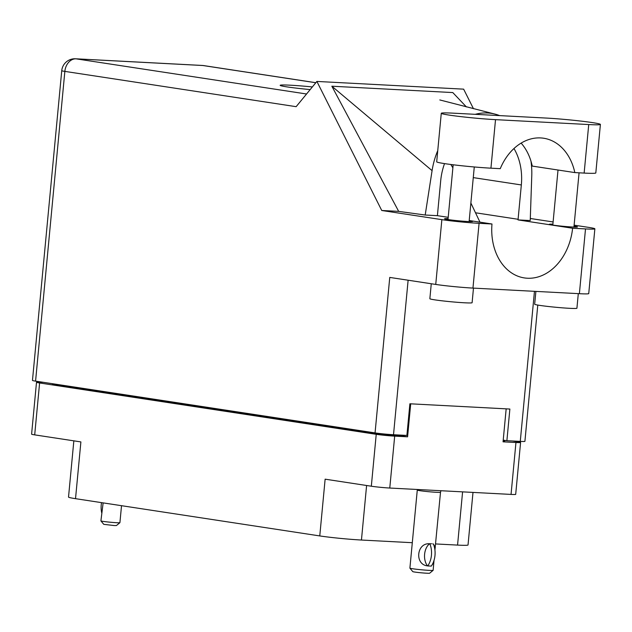 <?xml version="1.0" encoding="UTF-8"?>
<svg xmlns="http://www.w3.org/2000/svg" width="632" height="632" viewBox="0 0 632 632"><rect width="100%" height="100%" fill="white"/><g stroke="black" fill="none" stroke-linecap="round" stroke-linejoin="round"><path stroke-width="0.95" d="M43.395 382.32L41.143 382.202A13.153 0.64 5.4 0 0 36.506 382.257A13.153 0.64 5.4 0 0 39.603 382.968L376.23 434.318A13.153 0.64 5.4 0 0 394.684 436.135L407.585 436.815L410.705 403.832M366.6 485.502L361.449 540.036A29.704 1.454 -174.6 0 1 319.768 535.928L75.524 498.672L80.888 441.918L34.697 434.871A13.153 0.64 -174.6 0 1 31.6 434.16L36.506 382.257M506.169 408.849L503.056 441.831L515.957 442.511A13.153 0.64 5.4 0 0 520.594 442.463L515.688 494.366A13.153 0.64 -174.6 0 1 511.051 494.414L389.778 488.038A13.153 0.64 -174.6 0 1 371.324 486.221L325.132 479.174L319.768 535.928M520.594 442.463A13.153 0.64 5.4 0 0 517.497 441.744L512.536 440.994M361.449 540.036L412.301 542.706M435.63 543.939L457.56 545.092L462.592 491.87M75.524 498.672A29.704 1.454 -174.6 0 1 68.525 497.068L73.841 440.844M472.997 492.415L468.028 544.974A29.704 1.454 -174.6 0 1 457.56 545.092M504.905 440.393L504.857 440.915A15.911 0.774 -174.6 0 1 503.119 441.104M56.027 384.248L55.995 384.659L375.969 433.473L376.008 433.054M398.358 434.99L398.294 435.669L401.036 435.811L401.099 435.132M401.036 435.811L407.585 436.815M398.294 435.669A15.911 0.774 -174.6 0 1 375.969 433.473M55.995 384.659A15.911 0.774 -174.6 0 1 52.243 383.798L52.259 383.671M441.278 113.286L436.696 161.816A33.101 1.619 5.4 0 0 444.493 163.601A33.101 1.619 5.4 0 0 490.938 168.175L500.252 168.665A53.049 40.29 98.7 0 1 543.646 138.234A53.049 40.29 98.7 0 1 574.828 172.583L584.142 173.081A33.101 1.619 5.4 0 0 595.81 172.947L600.4 124.417A33.101 1.619 5.4 0 0 581.377 121.147A33.101 1.619 5.4 0 0 546.159 118.058L452.947 113.152A33.101 1.619 5.4 0 0 441.278 113.286A33.101 1.619 5.4 0 0 449.076 115.079A33.101 1.619 5.4 0 0 495.52 119.645L588.732 124.551A33.101 1.619 5.4 0 0 600.4 124.417M578.304 293.635L576.921 308.219A21.219 1.035 -174.6 0 1 563.017 307.887A21.219 1.035 -174.6 0 1 539.673 305.375A21.219 1.035 -174.6 0 1 534.672 304.229L535.889 291.399M473.479 288.121L472.104 302.704A21.219 1.035 -174.6 0 1 458.2 302.373A21.219 1.035 -174.6 0 1 434.856 299.86A21.219 1.035 -174.6 0 1 429.855 298.715L431.269 283.744M552.897 224.178A14.109 0.687 5.4 0 0 549.374 224.297A14.109 0.687 5.4 0 0 552.692 225.063A14.109 0.687 5.4 0 0 568.223 226.73A14.109 0.687 5.4 0 0 577.466 226.951A14.109 0.687 5.4 0 0 574.14 226.193A14.109 0.687 5.4 0 0 574.022 226.169M448.08 218.664A14.109 0.687 5.4 0 0 444.549 218.783A14.109 0.687 5.4 0 0 447.875 219.549A14.109 0.687 5.4 0 0 463.398 221.216A14.109 0.687 5.4 0 0 472.641 221.437A14.109 0.687 5.4 0 0 469.323 220.679A14.109 0.687 5.4 0 0 469.205 220.655M312.358 86.939A29.175 1.422 5.4 0 0 280.158 85.32A29.175 1.422 5.4 0 0 287.031 86.9A29.175 1.422 5.4 0 0 310.186 89.586M521.124 143.101A53.049 40.29 98.7 0 1 532.263 166.09L574.828 172.583M579.386 293.69L585.509 228.918A26.52 1.296 5.4 0 0 594.862 228.808L588.74 293.588A26.52 1.296 -174.6 0 1 579.386 293.69L472.957 288.089A26.52 1.296 -174.6 0 1 435.74 284.432L441.863 219.652L381.744 210.488L316.885 81.433L296.132 106.674L64.851 71.392L35.574 381.128L375.06 432.912L389.754 277.416L435.74 284.432M441.863 219.652A26.52 1.296 5.4 0 0 479.08 223.317L472.957 288.089M469.213 220.521L491.98 223.997L479.08 223.317M448.207 217.321L437.399 215.67L425.202 215.03L398.681 211.372L381.744 210.488M585.509 228.918L572.608 228.239L518.027 219.912L530.232 220.552L531.765 175.886A65.775 49.96 98.7 0 0 530.959 161.113M594.862 228.808A26.52 1.296 5.4 0 0 588.613 227.378L574.117 225.166M553.111 221.958L530.303 218.482M398.681 211.372L331.847 86.213L452.796 92.572L466.392 106.919M473.463 108.704L463.635 89.151L316.885 81.433M537.785 305.066L524.908 441.349A13.153 0.64 -174.6 0 1 520.27 441.397L506.888 440.694L509.874 409.046L409.892 403.785L406.897 435.432L393.515 434.729A13.153 0.64 -174.6 0 1 375.06 432.912M35.574 381.128A13.153 0.64 -174.6 0 1 32.469 380.417L61.746 70.681A13.153 0.64 5.4 0 0 64.851 71.392A13.153 9.994 -81.3 0 1 76.085 58.839L306.56 93.994M506.888 440.694L503.214 440.133M491.98 223.997A53.049 40.29 98.7 0 0 524.355 277.922A53.049 40.29 98.7 0 0 572.608 228.239M479.964 222.164L470.872 203.03M452.883 167.851L450.837 164.486M513.966 148.512A53.049 40.29 -81.3 0 1 521.337 184.947L518.09 219.28A53.049 40.29 -81.3 0 1 518.027 219.912M499.636 115.609A65.775 49.96 98.7 0 0 494.856 114.076A65.775 49.96 98.7 0 0 475.232 114.321M437.755 150.614A65.775 49.96 98.7 0 0 432.083 170.64L425.202 215.03M437.399 215.67A53.049 40.29 -81.3 0 1 437.455 215.038L440.702 180.705A53.049 40.29 -81.3 0 1 444.533 163.609M331.847 86.213L432.083 170.64M121.526 505.687L119.914 522.664A9.551 0.466 -174.6 0 1 119.906 522.68A9.551 0.466 -174.6 0 1 116.549 522.703A9.551 0.466 -174.6 0 1 106.603 521.834A9.551 0.466 -174.6 0 1 100.915 520.887A9.551 0.466 -174.6 0 1 100.907 520.863L103.135 502.882M119.906 522.68L116.438 525.54L114.202 525.555L103.782 524.347L100.915 520.887M101.713 512.852A17.08 11.084 93 0 1 101.539 502.645M434.002 560.45L433.133 570.317A11.668 0.569 -174.6 0 1 433.118 570.348A11.668 0.569 -174.6 0 1 429.025 570.364A11.668 0.569 -174.6 0 1 416.859 569.306A11.668 0.569 -174.6 0 1 409.907 568.152A11.668 0.569 -174.6 0 1 409.899 568.121L417.278 490.061A11.668 0.569 -174.6 0 0 423.985 491.214A11.668 0.569 -174.6 0 0 436.404 492.296A11.668 0.569 -174.6 0 0 440.512 492.257L434.927 550.022M428.338 566.035L427.509 565.885C414.489 564.645 416.535 542.706 429.602 543.765L431.538 543.741L429.602 543.765A13.153 8.532 93 0 0 427.509 565.885L428.275 566.027M433.118 570.348L429.657 573.208A8.485 0.411 -174.6 0 1 426.679 573.216A8.485 0.411 -174.6 0 1 417.831 572.45A8.485 0.411 -174.6 0 1 412.775 571.612L409.907 568.152M429.831 543.797A17.08 11.084 93 0 1 427.738 565.924L431.285 566.106A17.08 11.084 -87 0 0 433.378 543.986L432.723 543.868M433.394 544.018L435.29 547.541M433.9 562.251L431.356 566.011M39.603 382.968L34.697 434.871M371.324 486.221L376.23 434.318M511.051 494.414L515.957 442.511M394.684 436.135L389.778 488.038M315.818 82.737L202.84 65.507L76.085 58.839A13.153 8.532 93 0 0 75.54 58.784A13.153 13.153 0 0 0 61.746 70.681M520.27 441.397L534.459 291.328M408.122 280.213L393.515 434.729M475.793 212.826L518.09 219.28M473.273 177.616L521.337 184.947M202.84 65.507A13.153 9.994 -81.3 0 1 203.583 65.578A13.153 13.153 0 0 0 202.295 65.451A13.153 8.532 93 0 1 202.84 65.507M584.142 173.081L588.732 124.551M490.938 168.175L495.52 119.645M474.277 166.974L469.118 221.563M579.07 172.812L573.935 227.078M494.856 114.076L439.801 99.943M315.842 82.705L203.583 65.578M202.295 65.451L75.54 58.784M558.017 170.024L552.81 225.079M453.168 164.778L447.993 219.565M440.962 490.732L440.512 492.257M417.294 489.484L417.278 490.061"/></g></svg>
